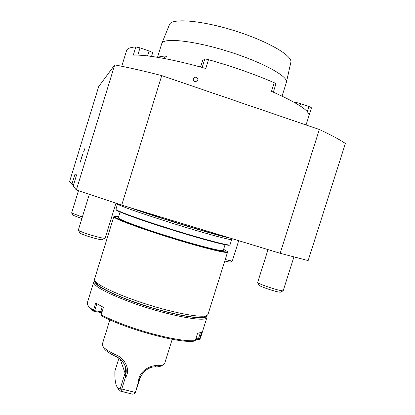 <?xml version="1.0" encoding="UTF-8"?>
<svg xmlns="http://www.w3.org/2000/svg" width="415" height="415" viewBox="0 0 415 415"><rect width="100%" height="100%" fill="white"/><g stroke="black" fill="none" stroke-linecap="round" stroke-linejoin="round"><path stroke-width="0.62" d="M161.736 75.603L121.725 205.119L280.167 253.295L308.148 260.594L345.373 143.45C339.615 139.544 330.937 134.896 319.343 129.506L161.736 75.603C144.041 71.032 128.37 67.458 114.727 64.885L76.334 190.023L73.196 186.003L76.583 174.959L75.079 173.854L71.878 184.312L69.627 181.428L98.671 86.626L114.727 64.885M81.195 158.587L82.684 154.157L81.226 158.597M83.716 151.823L84.857 148.596L83.716 151.823M84.499 148.964L83.654 151.828L84.499 148.964M121.725 205.119L76.334 190.023M73.559 184.825L71.878 184.312M280.167 253.295L319.343 129.506M231.783 238.584L231.741 239.481C231.995 240.705 205.752 233.65 173.999 223.752C142.246 213.87 116.636 204.771 117.538 203.91L117.616 203.781M231.741 239.481L229.972 244.912C228.821 245.898 202.899 239.092 172.204 229.526C141.505 219.971 116.304 210.851 115.915 209.388L117.538 203.91M229.972 244.912L229.469 245.172C228.302 246.162 202.546 239.413 172.08 229.92C141.608 220.432 116.579 211.365 116.179 209.886L115.915 209.388M225.055 244.71L223.27 250.401C223.332 251.988 199.008 245.934 169.917 236.866C140.82 227.809 117.362 218.98 118.311 217.709L120.075 212.013M223.612 249.311L227.244 251.49C229.044 253.788 202.52 247.304 169.839 237.115C137.152 226.943 111.635 217.221 114.421 216.35L118.649 216.62M227.244 251.49L227.539 252.185C227.628 253.928 201.327 247.407 169.704 237.551C138.076 227.71 112.724 218.14 113.783 216.755L114.421 216.35M227.539 252.185L207.962 314.492L206.981 315.483C202.354 318.082 176.925 313.693 148.731 304.89C120.521 296.123 97.094 285.297 94.765 280.53L94.516 279.16L113.783 216.755M206.981 315.483L204.491 316.738C199.921 319.296 175.353 315.094 148.191 306.618C121.019 298.172 98.412 287.678 96.098 282.983L94.765 280.53M82.419 155.028L80.23 162.177L82.502 155.054M116.402 356.75C109.565 353.533 105.426 350.717 103.983 348.299L102.676 345.939C104.191 348.486 108.6 351.474 115.894 354.898C123.981 357.689 131.602 369.537 125.164 378.122L125.859 373.811C126.575 371.197 126.331 368.629 125.128 366.118L124.982 365.698C123.006 361.356 120.143 358.373 116.402 356.75L115.894 354.898M125.128 366.118L125.636 369.075L125.351 372.151L120.215 388.777L120.983 389.529L121.481 391.335L120.718 391.246L118.244 389.057L116.906 386.624C117.751 388.155 118.856 388.876 120.215 388.777M156.927 365.724C159.879 365.771 162.016 365.47 163.328 364.832L160.911 366.03C159.666 366.637 157.653 366.922 154.873 366.886C151.926 366.741 148.487 368.183 144.56 371.202L143.699 371.933L140.042 377.494L138.584 381.593C138.294 371.358 151.06 364.795 156.927 365.724L154.873 366.886M143.699 371.933L140.431 377.136L135.155 393.145L132.93 394.25L121.481 391.335M120.718 391.246L132.93 394.25M118.923 358.218L114.867 371.275C114.69 378.589 115.37 383.709 116.906 386.624M109.856 319.851L102.344 344.092L102.676 345.939M163.328 364.832L164.651 363.499L172.23 339.278M138.584 381.593L135.155 393.145M120.983 389.529L121.771 389.005L135.202 392.434M121.771 389.005L125.164 378.122M96.835 303.718L94.682 310.685L102.059 311.867M101.815 312.651L93.925 311.359C91.015 309.367 89.158 307.639 88.348 306.182L87.679 304.968C88.504 306.457 90.423 308.226 93.437 310.275L95.689 302.986L103.444 307.396L101.156 314.793C106.614 317.631 113.186 320.546 120.874 323.524C148.44 334.324 183.995 342.256 195.294 340.539L197.556 333.333L201.664 332.259L199.439 339.335L200.44 338.116L206.976 317.304C207.36 323.192 163.603 314.731 127.825 301.14C104.813 292.238 93.448 285.868 93.733 282.034L94.957 280.882M199.439 339.335L198.24 339.927L195.776 338.993M198.78 339.678L198.349 339.102L200.315 332.846M196.025 338.215L198.349 339.102M101.156 314.793L101.753 315.95C126.03 329.105 179.903 343.656 194.013 341.161L195.294 340.539M94.682 310.685L93.883 310.934L93.437 310.275M93.925 311.359L93.883 310.934M93.733 282.034L87.3 302.877L87.679 304.968M206.623 315.665L206.976 317.304M95.087 281.126C94.143 284.768 105.296 291.086 128.557 300.081C164.392 313.673 207.915 321.967 206.38 315.789M307.266 111.687L308.895 106.531C310.555 107.127 311.4 107.589 311.432 107.916L306.057 124.967M311.432 107.916L308.968 115.728C309.766 110.841 297.28 102.718 271.498 91.362L274.211 82.71L275.913 83.923L273.329 92.151M202.162 67.474L204.73 59.21C205.269 58.982 206.53 59.138 208.512 59.672C232.846 66.608 254.748 74.29 274.211 82.71M208.512 59.672L205.773 68.485C173.901 59.407 145.95 54.484 133.308 55.143L135.835 46.931L140.016 47.855L149.115 51.014C151.371 51.839 152.533 52.477 152.606 52.938L151.537 56.404M121.756 66.265L126.57 50.589C127.166 48.555 130.258 47.336 135.835 46.931M305.627 124.816L306.068 123.935L305.648 124.827M196.3 76.998C198.827 79.421 198.334 81.008 194.822 81.755C192.306 79.348 192.799 77.761 196.3 76.998C192.819 77.761 192.327 79.348 194.822 81.755C198.303 80.992 198.795 79.41 196.3 76.998M295.366 102.972L295.475 102.619L294.951 102.733M295.475 102.619C296.518 102.526 298.209 102.863 300.559 103.631L299.895 105.737M308.895 106.531L300.559 103.631M200.544 67.028L202.634 60.491L200.595 67.043M204.73 59.21L202.634 60.491M305.912 124.915L306.083 123.961M224.759 261.03L230.143 262.218L232.276 261.102L238.698 240.684M225.231 259.531L232.244 261.139M78.461 190.755L71.634 212.994L72.817 215.209L81.874 218.544M71.645 213.051L82.357 216.983M268.033 249.607L257.653 282.459L259.069 285.23C259.551 285.805 261.964 286.869 266.311 288.43C273.858 291.003 278.564 292.248 280.426 292.17L283.196 290.749L293.893 257.01M257.668 282.553C258.229 283.217 261.102 284.477 266.29 286.334C275.321 289.4 280.934 290.894 283.123 290.822M89.292 194.422L78.352 230.019L79.877 232.903C80.23 233.386 82.092 234.231 85.459 235.435C92.104 237.826 101.701 240.223 102.292 239.668L105.166 238.117L115.935 203.231M78.373 230.133C78.783 230.688 80.998 231.684 85.023 233.121C92.97 235.964 104.43 238.848 105.083 238.2M157.518 57.306L161.809 43.419L169.486 24.552C171.468 18.006 200.793 20.185 234.159 30.611C267.54 40.971 292.923 55.833 290.827 62.349L286.438 82.237L282.086 96.104M161.809 43.419C163.489 37.516 193.359 40.551 227.716 51.289C262.093 61.96 288.404 76.422 286.438 82.237M158.198 57.42C159.661 56.518 162.426 56.082 166.493 56.108L163.743 58.401M166.493 56.108L165.673 58.769M227.394 237.25C214.519 234.574 160.512 218.186 134.429 208.978M229.604 237.919C220.37 236.643 155.132 216.858 129.822 207.578M120.184 359.151L125.081 373.152L125.859 373.811M140.042 377.494L140.431 377.136M102.277 306.794L100.778 311.629L99.922 312.282M140.016 47.855L137.78 55.133M147.61 55.901L149.115 51.014"/></g></svg>
